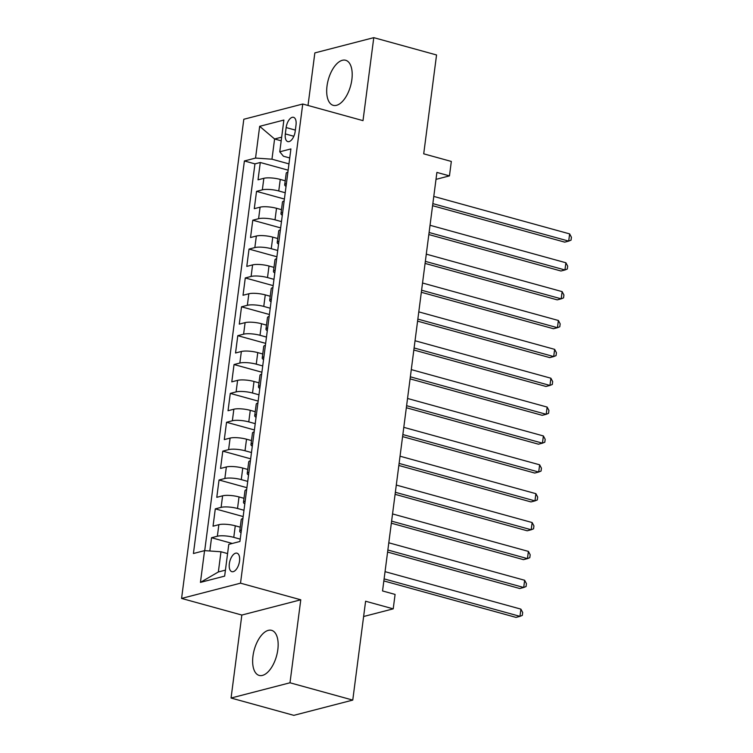 <?xml version="1.0" encoding="UTF-8"?>
<svg xmlns="http://www.w3.org/2000/svg" width="753" height="753" viewBox="0 0 753 753"><rect width="100%" height="100%" fill="white"/><g stroke="black" fill="none" stroke-linecap="round" stroke-linejoin="round"><path stroke-width="1.13" d="M277.819 649.67A23.371 11.568 -74.6 0 0 271.617 630.346A23.371 11.568 -74.6 0 0 252.97 656.098A23.371 11.568 -74.6 0 0 259.183 675.422A23.371 11.568 -74.6 0 0 277.819 649.67M351.867 79.583A23.371 11.568 -74.6 0 0 345.655 60.268A23.371 11.568 -74.6 0 0 327.018 86.021A23.371 11.568 -74.6 0 0 333.221 105.335A23.371 11.568 -74.6 0 0 351.867 79.583M239.529 561.107A9.591 4.744 -74.6 0 0 236.988 553.182A9.591 4.744 -74.6 0 0 229.336 563.752A9.591 4.744 -74.6 0 0 231.886 571.678A9.591 4.744 -74.6 0 0 239.529 561.107M231.058 698.031L293.821 715.35L352.762 700.092L289.99 682.783L300.776 599.793L240.518 583.17L181.577 598.428L241.835 615.05L231.058 698.031L289.99 682.783M240.518 583.17L302.744 104.018L243.812 119.266L181.577 598.428M302.744 104.018L363.002 120.64L373.78 37.65L314.848 52.908L308.015 105.467M373.78 37.65L436.552 54.969L423.713 153.828L451.329 161.443L449.456 175.882L436.9 172.418L382.543 590.954L395.09 594.418L393.217 608.848L365.6 601.233L352.762 700.092M285.236 180.795L280.257 179.421A11.992 2.852 -172.6 0 0 263.842 178.301L258.034 179.807L260.284 162.488L288.154 170.178M285.218 192.749L278.761 190.97A11.992 2.852 -172.6 0 0 262.345 189.85L256.528 191.356L284.399 199.037M256.528 191.356L254.279 208.675L260.096 207.169A11.992 2.852 -172.6 0 1 276.511 208.289L281.481 209.663M277.735 238.522L272.765 237.148A11.992 2.852 -172.6 0 0 256.349 236.028L250.533 237.534L252.782 220.215L280.653 227.905M273.988 267.39L269.009 266.016A11.992 2.852 -172.6 0 0 252.594 264.896L246.786 266.402L249.036 249.083L276.906 256.773M270.233 296.249L265.263 294.884A11.992 2.852 -172.6 0 0 248.848 293.764L243.031 295.261L245.28 277.951L273.151 285.632M266.487 325.117L261.517 323.743A11.992 2.852 -172.6 0 0 245.101 322.623L239.285 324.129L241.534 306.81L269.405 314.5M262.741 353.985L257.761 352.611A11.992 2.852 -172.6 0 0 241.355 351.491L235.538 352.997L237.788 335.678L265.658 343.368M258.994 382.844L254.015 381.479A11.992 2.852 -172.6 0 0 237.6 380.359L231.792 381.856L234.042 364.537L261.912 372.227M255.239 411.712L250.269 410.338A11.992 2.852 -172.6 0 0 233.854 409.218L228.037 410.724L230.286 393.405L258.157 401.095M251.493 440.58L246.523 439.206A11.992 2.852 -172.6 0 0 230.107 438.086L224.29 439.592L226.54 422.273L254.41 429.963M247.746 469.439L242.767 468.074A11.992 2.852 -172.6 0 0 226.352 466.954L220.544 468.451L222.794 451.132L250.664 458.822M243.991 498.307L239.021 496.933A11.992 2.852 -172.6 0 0 222.606 495.813L216.789 497.319L219.038 480L246.909 487.69M240.245 527.175L235.275 525.801A11.992 2.852 -172.6 0 0 218.859 524.681L213.043 526.187L215.292 508.868L243.163 516.558M286.14 127.558L285.321 133.912A9.29 4.593 -74.6 0 0 287.787 141.592A9.29 4.593 -74.6 0 0 295.195 131.351L296.014 125.007A9.29 4.593 -74.6 0 0 293.548 117.327A9.29 4.593 -74.6 0 0 286.14 127.558L295.355 130.1M281.189 140.811L274.591 138.985L271.965 159.194L255.549 158.074L244.396 160.963L193.417 553.521L204.562 550.631L200.439 582.389L224.648 576.12L228.78 544.372L239.925 541.482L290.912 148.925L279.758 151.805L283.429 156.229L289.736 157.961M255.549 158.074L259.672 126.325L283.881 120.056L279.758 151.805M240.235 539.129L233.769 537.35L235.275 525.801M243.981 510.261L237.524 508.482L239.021 496.933M247.728 481.402L241.271 479.614L242.767 468.074M251.474 452.534L245.017 450.755L246.523 439.206M255.229 423.666L248.772 421.887L250.269 410.338M258.976 394.807L252.519 393.019L254.015 381.479M262.722 365.939L256.265 364.16L257.761 352.611M266.477 337.071L260.011 335.292L261.517 323.743M270.223 308.212L263.766 306.424L265.263 294.884M273.97 279.344L267.513 277.565L269.009 266.016M277.716 250.476L271.259 248.697L272.765 237.148M281.471 221.617L275.014 219.829L276.511 208.289M260.284 162.488L254.947 163.872L204.712 550.65M233.769 537.35A11.992 2.852 7.4 0 0 217.363 536.23L211.546 537.727L209.823 550.998M215.292 508.868L221.109 507.362A11.992 2.852 7.4 0 1 237.524 508.482M219.038 480L224.855 478.494A11.992 2.852 7.4 0 1 241.271 479.614M222.794 451.132L228.601 449.635A11.992 2.852 7.4 0 1 245.017 450.755M226.54 422.273L232.357 420.767A11.992 2.852 7.4 0 1 248.772 421.887M230.286 393.405L236.103 391.899A11.992 2.852 7.4 0 1 252.519 393.019M234.042 364.537L239.849 363.04A11.992 2.852 7.4 0 1 256.265 364.16M237.788 335.678L243.605 334.172A11.992 2.852 7.4 0 1 260.011 335.292M241.534 306.81L247.351 305.304A11.992 2.852 7.4 0 1 263.766 306.424M245.28 277.951L251.097 276.445A11.992 2.852 7.4 0 1 267.513 277.565M249.036 249.083L254.843 247.577A11.992 2.852 7.4 0 1 271.259 248.697M252.782 220.215L258.599 218.709A11.992 2.852 7.4 0 1 275.014 219.829M286.404 183.619A11.992 2.852 -172.6 0 0 284.709 184.805A11.992 2.852 -172.6 0 0 286.046 186.386M287.9 172.079A11.992 2.852 -172.6 0 0 286.215 173.256L284.709 184.805M288.964 163.881L271.965 159.194M363.614 616.509L393.217 608.848M435.996 179.365L449.456 175.882M281.66 137.159L274.591 138.985L259.672 126.325M227.575 553.577L220.977 551.761L218.351 571.96L225.429 570.134M254.947 163.872L244.396 160.963M211.546 537.727L232.301 543.459M284.154 200.938A11.992 2.852 -172.6 0 0 282.46 202.124L280.963 213.673A11.992 2.852 7.4 0 1 282.657 212.487M282.3 215.245A11.992 2.852 7.4 0 1 280.963 213.673M280.408 229.806A11.992 2.852 -172.6 0 0 278.714 230.992L277.217 242.532A11.992 2.852 7.4 0 1 278.902 241.355M278.544 244.113A11.992 2.852 7.4 0 1 277.217 242.532M276.652 258.674A11.992 2.852 -172.6 0 0 274.967 259.851L273.461 271.4A11.992 2.852 7.4 0 1 275.156 270.214M274.798 272.981A11.992 2.852 7.4 0 1 273.461 271.4M272.906 287.533A11.992 2.852 -172.6 0 0 271.212 288.719L269.715 300.268A11.992 2.852 7.4 0 1 271.409 299.082M271.052 301.84A11.992 2.852 7.4 0 1 269.715 300.268M269.16 316.401A11.992 2.852 -172.6 0 0 267.466 317.587L265.969 329.127A11.992 2.852 7.4 0 1 267.663 327.941M267.296 330.708A11.992 2.852 7.4 0 1 265.969 329.127M265.414 345.26A11.992 2.852 -172.6 0 0 263.719 346.446L262.223 357.995A11.992 2.852 7.4 0 1 263.908 356.809M263.55 359.576A11.992 2.852 7.4 0 1 262.223 357.995M261.658 374.128A11.992 2.852 -172.6 0 0 259.973 375.314L258.467 386.863A11.992 2.852 7.4 0 1 260.161 385.677M259.804 388.435A11.992 2.852 7.4 0 1 258.467 386.863M257.912 402.996A11.992 2.852 -172.6 0 0 256.218 404.182L254.721 415.722A11.992 2.852 7.4 0 1 256.415 414.536M256.058 417.303A11.992 2.852 7.4 0 1 254.721 415.722M254.166 431.855A11.992 2.852 -172.6 0 0 252.471 433.041L250.975 444.59A11.992 2.852 7.4 0 1 252.66 443.404M252.302 446.171A11.992 2.852 7.4 0 1 250.975 444.59M250.41 460.723A11.992 2.852 -172.6 0 0 248.725 461.909L247.219 473.458A11.992 2.852 7.4 0 1 248.914 472.272M248.556 475.03A11.992 2.852 7.4 0 1 247.219 473.458M246.664 489.591A11.992 2.852 -172.6 0 0 244.97 490.777L243.473 502.317A11.992 2.852 7.4 0 1 245.167 501.131M244.81 503.898A11.992 2.852 7.4 0 1 243.473 502.317M242.918 518.45A11.992 2.852 -172.6 0 0 241.224 519.636L239.727 531.185A11.992 2.852 7.4 0 1 241.421 529.999M204.562 550.631L220.977 551.761M241.054 532.766A11.992 2.852 7.4 0 1 239.727 531.185M200.439 582.389L218.351 571.96M300.776 599.793L241.835 615.05M432.58 205.691L564.712 242.137L568.694 241.111L432.843 203.63M569.635 233.891L571.423 237.27L571.047 240.151L568.694 241.111L569.635 233.891L433.784 196.42M428.834 234.55L560.966 271.005L564.948 269.969L429.097 232.498M565.889 262.759L567.677 266.129L567.301 269.019L564.948 269.969L565.889 262.759L430.029 225.279M425.078 263.418L557.22 299.863L561.201 298.837L425.351 261.366M562.133 291.618L563.922 294.997L563.545 297.877L561.201 298.837L562.133 291.618L426.283 254.147M421.332 292.286L553.464 328.732L557.446 327.706L421.595 290.225M558.387 320.486L560.176 323.856L559.799 326.746L557.446 327.706L558.387 320.486L422.537 283.015M417.586 321.145L549.718 357.6L553.7 356.564L417.849 319.093M554.641 349.354L556.429 352.724L556.053 355.614L553.7 356.564L554.641 349.354L418.79 311.874M413.83 350.013L545.972 386.458L549.954 385.432L414.103 347.961M550.885 378.213L552.674 381.592L552.307 384.472L549.954 385.432L550.885 378.213L415.035 340.742M410.084 378.881L542.216 415.327L546.207 414.301L410.347 376.82M547.139 407.081L548.928 410.451L548.551 413.341L546.207 414.301L547.139 407.081L411.289 369.61M406.338 407.74L538.47 444.195L542.452 443.159L406.601 405.688M543.393 435.949L545.181 439.319L544.805 442.209L542.452 443.159L543.393 435.949L407.542 398.469M402.582 436.608L534.724 473.053L538.706 472.027L402.855 434.556M539.647 464.808L541.435 468.187L541.059 471.067L538.706 472.027L539.647 464.808L403.787 427.337M398.836 465.476L530.978 501.922L534.959 500.896L399.109 463.415M535.891 493.676L537.68 497.046L537.303 499.936L534.959 500.896L535.891 493.676L400.041 456.205M395.09 494.335L527.222 530.79L531.204 529.754L395.353 492.283M532.145 522.544L533.933 525.914L533.557 528.804L531.204 529.754L532.145 522.544L396.294 485.064M391.344 523.203L523.476 559.648L527.458 558.622L391.607 521.142M528.399 551.403L530.187 554.782L529.811 557.662L527.458 558.622L528.399 551.403L392.548 513.932M387.588 552.071L519.73 588.517L523.712 587.491L387.861 550.01M524.643 580.271L526.432 583.641L526.065 586.531L523.712 587.491L524.643 580.271L388.793 542.791M383.842 580.93L515.974 617.385L519.965 616.349L384.105 578.878M520.897 609.13L522.686 612.509L522.309 615.399L519.965 616.349L520.897 609.13L385.047 571.659M278.761 190.97L280.257 179.421M262.345 189.85L263.842 178.301M217.363 536.23L218.859 524.681M221.109 507.362L222.606 495.813M224.855 478.494L226.352 466.954M228.601 449.635L230.107 438.086M232.357 420.767L233.854 409.218M236.103 391.899L237.6 380.359M239.849 363.04L241.355 351.491M243.605 334.172L245.101 322.623M247.351 305.304L248.848 293.764M251.097 276.445L252.594 264.896M254.843 247.577L256.349 236.028M258.599 218.709L260.096 207.169M293.839 136.265L285.321 133.912"/></g></svg>
